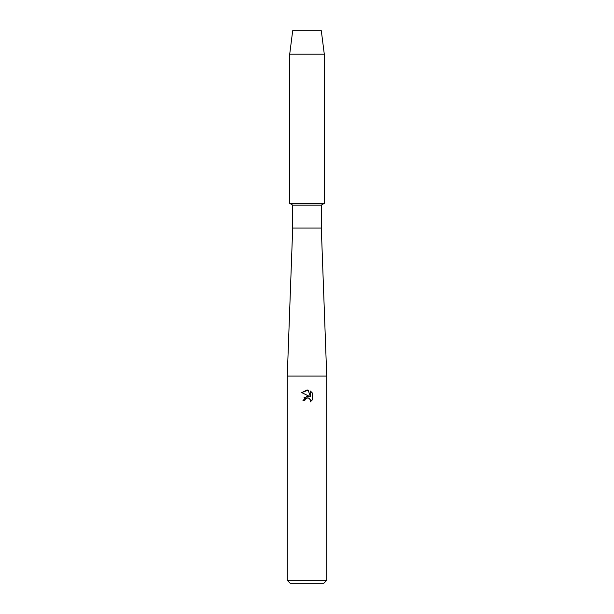 <?xml version="1.0" encoding="UTF-8"?>
<svg xmlns="http://www.w3.org/2000/svg" width="614" height="614" viewBox="0 0 614 614"><rect width="100%" height="100%" fill="white"/><g stroke="black" fill="none" stroke-linecap="round" stroke-linejoin="round"><path stroke-width="0.92" d="M321.306 30.7L292.694 30.7L321.306 30.7L324.292 54.201L324.292 203.387L307 203.387L324.292 203.387L321.306 205.114L321.306 228.055L326.732 376.075L326.732 580.337L287.268 580.337L290.222 583.3L323.778 583.3L326.732 580.337M321.306 228.055L292.694 228.055L292.694 205.114L321.306 205.114M292.694 228.055L287.268 376.075L326.732 376.075M308.144 390.136L301.727 392.615L307 390.013L308.144 390.136L310.446 396.767L310.446 391.087L312.28 392.937L312.28 399.944L310.154 401.978L310.239 399.622L308.704 398.087L307.614 397.872L305.081 399.438L304.782 400.727L302.917 400.727L307 396.061L309.264 396.329L301.72 392.615M304.782 400.727L304.974 399.683M308.558 398.033L310.239 399.622L310.154 401.978L312.28 399.944M309.264 396.329L304.06 397.626M305.081 399.438L306.133 398.294M306.14 398.286L306.823 397.987M306.839 397.979L308.366 397.972M312.28 392.937L310.446 391.087M292.694 30.7L289.708 54.201L289.708 203.387L307 203.387L289.708 203.387L292.694 205.114M289.708 54.201L324.292 54.201M287.268 376.075L287.268 580.337"/></g></svg>
